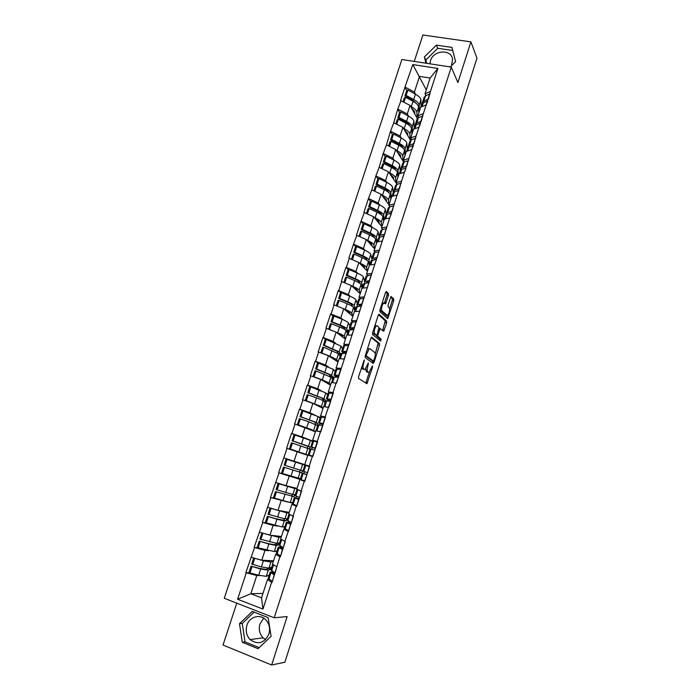 <?xml version="1.0" encoding="UTF-8"?>
<svg xmlns="http://www.w3.org/2000/svg" width="700" height="700" viewBox="0 0 700 700"><rect width="100%" height="100%" fill="white"/><g stroke="black" fill="none" stroke-linecap="round" stroke-linejoin="round"><path stroke-width="1.05" d="M364.306 359.931L358.558 376.618L358.549 378.42L366.949 383.705L372.54 367.124L372.391 365.899L369.171 372.321L367.745 371.91C366.975 371.035 367.001 369.136 367.824 366.223L368.314 362.959L365.041 369.451L363.571 369.031C362.775 368.13 362.801 366.205 363.632 363.248L364.306 359.931M451.5 65.739L452.594 59.386C451.456 48.755 433.387 49.954 430.465 60.742L429.94 63.831M265.484 639.634L263.078 637.814C259.516 633.92 258.475 629.291 259.954 623.945L263.707 618.153M268.905 634.043C264.259 643.265 257.985 645.12 250.084 639.608C246.435 635.582 245.385 630.814 246.916 625.293C249.463 616.499 260.505 613.541 266.149 620.209C269.447 624.173 270.366 628.784 268.905 634.043M388.447 295.514L388.5 293.65L386.4 291.515L385.507 292.547L379.969 309.829L379.934 311.692L387.713 318.675L393.689 300.816L393.741 298.988L391.029 296.485L388.115 304.789L388.062 306.626L389.296 307.816C390.031 310.433 389.436 312.996 387.529 315.507L381.902 310.87C381.124 308.227 381.71 305.62 383.67 303.039L385.49 303.879L388.447 295.514L387.004 295.164L387.056 293.3L385.744 291.97M457.887 82.574L470.907 41.86L476.963 58.161L284.874 662.235L271.661 665L287.131 616.595L274.207 617.785L451.273 67.104L457.887 82.574M371.77 337.164L370.851 338.275L365.234 355.793L365.216 357.613L373.179 363.44L374.071 362.311L379.505 345.284L379.54 343.499L371.613 337.12M372.627 332.727L378.21 315.332L379.111 314.256L386.662 321.169L386.619 322.971L383.688 331.275L380.126 328.615L377.939 334.574L377.904 336.385L381.115 339.071L380.642 341.084L372.601 334.574L372.627 332.727M274.207 617.785L224.271 598.281L401.87 59.517L451.273 67.104M406.726 90.545L404.941 87.229L400.558 100.59L410.069 105.376L417.322 118.597M404.941 87.229L412.816 64.566L437.876 68.451L336.507 383.233L336.07 383.101L332.999 392.569L333.445 392.7L325.124 416.911L325.57 417.043L317.196 441.42L317.634 441.56L312.777 456.584L312.34 456.444L309.207 466.113L309.645 466.261L304.754 481.39L304.308 481.241L301.158 490.989L301.595 491.137L296.669 506.38L296.231 506.222L293.046 516.049L293.493 516.197L284.882 541.284L285.32 541.441L280.324 556.903L279.877 556.745L272.055 582.452L271.618 582.286L262.946 609.096L237.615 599.244L246.295 572.758L256.786 575.523L260.076 575.566M249.471 572.67L246.295 572.758M245.858 572.591L254.564 547.514L264.976 550.392L268.721 550.681M257.871 547.663L254.564 547.514M254.135 547.356L262.78 522.454L273.105 525.446L277.716 526.094M266.42 522.891L262.78 522.454M262.342 522.305L270.926 497.577L288.225 502.136M276.273 498.645L270.926 497.577M270.498 497.438L279.02 472.885L304.623 480.804L306.889 474.793M291.226 476.245L279.02 472.885M278.591 472.745L287.053 448.367L307.755 455.35M300.396 436.861L291.489 433.387L286.624 448.227L287.053 448.367M291.489 433.387L291.918 433.519L295.033 424.025L315.402 431.777M304.106 411.32L299.434 409.15L294.604 423.894L295.033 424.025M299.434 409.15L299.863 409.281L302.951 399.858L312.909 403.366L322.989 408.371M310.704 386.925L307.317 385.096L302.523 399.726L302.951 399.858M307.317 385.096L307.746 385.219L310.817 375.856L320.705 379.47L330.531 385.131M318.194 363.09L315.149 361.209L310.38 375.734L310.817 375.856M315.149 361.209L315.578 361.322L318.623 352.03L328.44 355.74L338.012 362.049M325.745 339.465L322.919 337.488L318.194 351.908L318.623 352.03M322.919 337.488L323.348 337.601L326.375 328.37L336.123 332.176L345.45 339.124M333.296 316.015L330.636 313.933L325.946 328.256L326.375 328.37M330.636 313.933L331.065 314.046L334.075 304.876L343.744 308.787L352.835 316.348M340.821 292.749L338.301 290.544L333.637 304.771L334.075 304.876M338.301 290.544L338.73 290.658L341.714 281.549L351.321 285.556L360.168 293.738M348.32 269.64L345.914 267.321L341.285 281.444L341.714 281.549M345.914 267.321L346.342 267.426L349.309 258.387L358.846 262.483L367.456 271.267M355.775 246.706L353.474 244.265L348.88 258.283L349.309 258.387M353.474 244.265L356.842 235.384L366.31 239.566L374.692 248.955M363.186 223.93L360.981 221.357L356.414 235.287L356.842 235.384M360.981 221.357L364.332 212.537L373.73 216.816L381.876 226.8M370.562 201.311L368.436 198.616L363.895 212.45L364.332 212.537M368.436 198.616L371.761 189.857L381.098 194.224L389.016 204.785M377.886 178.85L375.839 176.032L371.761 189.857M375.839 176.032L379.146 167.326L388.412 171.78L397.084 184.336M385.166 156.537L383.189 153.606L379.146 167.326M383.189 153.606L386.479 144.952L395.684 149.494L403.769 162.181M402.885 147.98C402.605 146.676 401.047 145.276 398.213 143.771L390.591 139.851L392.376 134.391L390.486 131.329L386.479 144.952M390.486 131.329L393.759 122.736L402.894 127.356L410.524 140.263M409.938 125.956C409.544 124.626 408.021 123.244 405.37 121.8L397.81 117.801L399.578 112.385L397.74 109.2L393.759 122.736M397.74 109.2L400.986 100.669M418.836 117.574L417.874 115.806L420.665 107.188L426.081 104.921M410.069 105.376L407.269 113.951L408.467 116.078M414.137 126.114L414.549 126.849M417.874 115.806L423.264 113.628M398.169 109.279L407.269 113.951M411.696 139.65L410.69 137.944L413.507 129.273L418.863 127.225M402.894 127.356L400.085 136.001L401.336 138.066M407.146 147.604L407.584 148.321M410.69 137.944L416.027 135.984M390.915 131.407L400.085 136.001M404.504 161.884L403.463 160.239L406.297 151.506L411.6 149.678M395.684 149.494L392.849 158.191L394.17 160.204M400.111 169.242L400.654 170.056M403.463 160.239L408.739 158.498M383.618 153.685L392.849 158.191M397.276 184.266L396.183 182.683L399.035 173.889L404.276 172.287M388.412 171.78L385.56 180.539L386.96 182.508M393.024 191.021L393.803 192.106M396.183 182.683L401.406 181.169M376.267 176.12L385.56 180.539M389.996 206.806L388.85 205.284L391.72 196.429L396.909 195.055M381.098 194.224L378.227 203.044L379.706 204.96M385.892 212.94L386.426 213.623M388.85 205.284L394.021 204.006M368.865 198.713L378.227 203.044M382.664 229.504L381.474 228.043L384.361 219.126L389.498 217.989M373.73 216.816L370.834 225.697L372.418 227.57M378.7 235.007L379.26 235.672M381.474 228.043L386.575 226.993M361.41 221.454L370.834 225.697M375.296 252.368L374.036 250.968L376.95 241.981L382.025 241.08M366.31 239.566L363.396 248.509L365.094 250.346M371.455 257.224L372.067 257.88M374.036 250.968L379.085 250.145M353.902 244.361L363.396 248.509M367.885 275.38L366.555 274.041L369.486 265.002L374.5 264.329M358.846 262.483L355.906 271.486L357.744 273.28M364.158 279.589L364.814 280.236M366.555 274.041L371.543 273.464M346.342 267.426L355.906 271.486M360.43 298.567L359.021 297.281L361.97 288.181L366.922 287.744M351.321 285.556L348.364 294.621L350.368 296.398M356.79 302.102L357.516 302.741M359.021 297.281L363.939 296.949M338.73 290.658L348.364 294.621M352.94 321.921L351.426 320.688L354.401 311.517L359.293 311.334M343.744 308.787L340.769 317.914L342.991 319.681M349.361 324.765L350.166 325.404M351.426 320.688L356.291 320.6M331.065 314.046L340.769 317.914M345.424 345.45L343.787 344.26L346.78 335.02L351.601 335.081M336.123 332.176L333.121 341.373L335.641 343.158M341.845 347.567L342.773 348.224M343.787 344.26L348.582 344.418M323.348 337.601L333.121 341.373M337.908 369.162L336.088 367.999L339.098 358.697L343.866 359.004M328.44 355.74L325.421 364.998L328.379 366.852M334.224 370.51L335.317 371.192M336.088 367.999L340.821 368.41M315.578 361.322L325.421 364.998M330.444 393.067L328.335 391.904L331.371 382.533L336.07 383.101M320.705 379.47L317.66 388.797L321.379 390.819M326.436 393.575L327.819 394.328M328.335 391.904L332.999 392.569M307.746 385.219L317.66 388.797M323.19 417.235L320.521 415.984L323.584 406.543L328.213 407.374M312.909 403.366L309.846 412.755L315.28 415.293M318.325 416.71L320.267 417.62M320.521 415.984L325.124 416.911M299.863 409.281L309.846 412.755M317.004 441.945L312.664 440.23L315.744 430.727L320.303 431.821M305.06 427.438L301.98 436.887L312.664 441.07M312.664 440.23L317.196 441.42M291.918 433.519L301.98 436.887M309.207 466.113L304.736 464.66L307.842 455.088L312.34 456.444M297.159 451.675L294.053 461.195L304.754 464.608M283.92 457.931L294.053 461.195M304.885 480.988L299.889 479.614L304.308 481.241M301.158 490.989L296.756 489.256L299.889 479.614M289.205 476.088L286.072 485.677L297.036 488.407M275.861 482.519L286.072 485.677M295.059 504.971L291.874 504.324L296.231 506.222M293.046 516.049L288.724 514.036L291.874 504.324M290.15 502.53L292.574 503.037M281.181 500.675L278.031 510.344L289.266 512.374M267.75 507.29L278.031 510.344M286.344 529.559L283.806 529.218L288.085 531.396M284.882 541.284L280.63 539L283.806 529.218M283.071 526.846L284.769 527.082M273.105 525.446L269.938 535.176L281.435 536.506M259.569 532.236L269.938 535.176M277.944 554.444L275.669 554.286L279.877 556.745M276.658 566.711L272.475 564.139L275.669 554.286M275.529 551.197L276.92 551.303M264.976 550.392L261.783 560.192L273.56 560.805M251.335 557.366L261.783 560.192M269.614 579.556L267.479 579.539L271.618 582.286M256.786 575.523L250.836 593.758L261.537 597.87L267.479 579.539M267.794 575.68L269.01 575.697M262.99 593.399L250.836 593.758L237.615 599.244M261.537 597.87L262.946 609.096M236.766 603.164L223.037 645.05L271.661 665M470.907 41.86L422.905 35L414.251 61.416M449.269 66.797L450.38 66.841M425.924 95.646L425.005 93.817L430.115 78.05L419.527 76.361L414.409 92.059L415.546 94.237M426.274 89.897L412.816 64.566M421.076 104.764L421.47 105.516M425.005 93.817L430.447 91.42M430.115 78.05L437.876 68.451M405.37 87.299L414.409 92.059M300.405 478.782L299.766 478.608M381.132 214.673L378.998 211.977M386.873 191.188L385.245 188.947M393.033 168.219L391.703 166.25M399.368 145.565L398.265 143.798M405.825 123.156L404.889 121.546M412.335 100.949L411.53 99.47M239.496 623.709L242.287 642.285L258.081 648.699L271.084 636.291L268.109 617.601L252.324 611.424L239.496 623.709L242.252 623.438L245.044 641.9L259.201 647.631M450.266 66.955L455.613 61.679L451.955 47.416L436.363 45.133L424.401 56.954L425.941 63.219M361.567 367.255L362.119 368.629L363.571 369.031M363.178 369.197L362.119 368.629M365.785 368.734L366.319 371.507L367.745 371.91M367.334 372.067L366.319 371.507M365.741 383.092L369.381 372.172M375.261 353.754L378.123 343.123L371.201 337.496M372.26 362.766L372.96 360.955M366.398 354.629L366.38 355.906L373.354 361.06L374.649 358.172C375.463 355.303 375.498 353.404 374.754 352.485L370.037 348.836L369.206 348.863L366.398 354.629L365.671 354.436M372.015 360.692L365.251 355.749M367.535 348.635L369.084 348.828M378.499 314.659L385.245 320.801L386.662 321.169M382.594 330.531L385.245 320.801M376.311 335.134L376.469 336.009L379.697 338.695L381.115 339.071M379.531 340.305L379.697 338.695M377.142 325.806L376.434 325.797C374.421 328.431 373.826 331.047 374.631 333.655L376.442 335.169L377.344 334.066L378.945 327.364L377.142 325.806M375.996 325.684L374.973 325.439M372.767 332.29L373.188 333.27L374.631 333.655M375.156 334.828L373.188 333.27M384.414 303.082L387.004 295.164M382.27 302.654L383.171 302.916M380.065 309.54L380.459 310.502L381.902 310.87M385.884 315.245L380.459 310.502M389.646 308.674L392.271 300.457L392.324 298.637L390.661 296.957M386.636 317.896L387.45 315.551M254.082 612.115L242.252 623.438M245.044 641.9L242.287 642.285M452.751 50.496L437.736 48.291L425.854 60.034L426.668 63.324M425.854 60.034L424.401 56.954M437.736 48.291L436.363 45.133M273.499 571.996L270.191 572.049L274.435 575.094M274.444 572.635L272.545 572.793L274.645 574.446M270.454 569.327L268.188 568.558L265.956 569.433L259.796 568.461L251.055 566.178L260.715 569.03L268.257 570.211L270.454 569.327L271.11 567.289L268.931 568.146L270.909 562.03L263.41 560.761L254.17 558.136M270.366 560.639L268.616 561.251L262.579 560.236M269.211 575.059L266.262 576.345L258.694 575.225L249.926 572.959L251.956 566.738M271.95 571.786L272.169 571.113M273.455 561.111L270.909 562.03M249.926 572.959L249.025 572.381L251.055 566.178M272.405 581.376L274.146 575.015M268.223 578.13L272.108 581.298M275.126 572.968L276.806 566.764M270.9 569.852L274.829 572.889M253.724 558.014L251.737 564.077L261.398 566.939L268.931 568.146M252.648 564.637L254.678 558.434M282.949 547.505L278.294 547.059L282.642 549.745M283.22 547.942L280.639 547.803L282.8 549.246M278.364 544.924L276.106 544.171L273.998 544.714L267.916 543.532L259.245 541.144L268.852 544.04L276.281 545.475L278.364 544.924L279.02 542.903L276.955 543.428L278.924 537.355L264.023 533.496M276.106 544.171L276.342 543.445M278.6 536.174L276.64 536.585L270.069 535.194M277.104 550.725L274.312 551.565L258.151 547.82L260.172 541.642M279.991 546.962L280.315 545.974M281.33 536.83L278.924 537.355M258.151 547.82L257.233 547.304L259.245 541.144M280.621 555.984L282.345 549.657M276.334 553.122L280.324 555.896M283.316 547.636L285.04 541.336M278.994 544.898L283.027 547.558M261.94 532.919L259.928 539.061L276.955 543.428M260.846 539.56L262.868 533.4M291.27 523.058L286.344 522.244L290.78 524.58M291.191 523.311L288.68 522.988L290.894 524.23M286.221 520.695L275.984 518.779L267.382 516.285L276.938 519.225L284.261 520.923L286.221 520.695L286.877 518.683L284.918 518.884L286.877 512.846L270.051 508.121L284.594 512.094L287.026 511.963M283.973 519.951L284.331 518.84M284.944 526.566L282.293 526.96L266.315 522.865L268.319 516.731M287.98 522.322L288.4 521.019M289.152 512.715L286.877 512.846M266.315 522.865L265.379 522.401L267.382 516.285M288.776 530.766L290.491 524.492M284.384 528.29L288.488 530.688M289.082 514.202L293.457 516.311M291.454 522.489L293.16 516.224M287.026 520.126L291.165 522.401M270.051 508.121L268.056 514.22L284.918 518.884M268.993 514.666L270.996 508.55M299.276 490.245L301.569 491.234M299.145 498.715L294.332 497.613L298.865 499.599M299.101 498.864L296.651 498.356L298.926 499.398M294.026 496.633L275.459 491.61L294.026 496.633L294.674 494.637L292.828 494.506L294.77 488.521L278.11 483.499L292.495 487.778L296.319 488.233M291.777 495.898L292.259 494.41M292.723 502.565L290.229 502.539L274.418 498.085L276.412 492.004M295.908 497.858L296.424 496.248M296.922 488.766L294.77 488.521M274.418 498.085L273.473 497.683L275.459 491.61M296.87 505.741L298.567 499.502M292.373 503.633L296.581 505.654M297.614 489.589L301.516 491.391M299.53 497.525L301.227 491.295M295.006 495.53L299.241 497.429M278.11 483.499L276.132 489.562L292.828 494.506M277.078 489.948L279.064 483.875M307.116 465.824L309.523 466.646L307.116 465.824M306.967 474.539L302.26 473.148L306.6 474.705M306.95 474.582L304.579 473.9L306.906 474.74M309.558 466.541L286.116 459.06L306.364 465.588M301.779 472.745L283.474 467.11L301.779 472.745L302.418 470.759L300.685 470.312L302.619 464.371M299.539 472.019L300.142 470.155M300.449 478.739L282.467 473.489L284.445 467.451M303.774 473.567L304.395 471.651M282.467 473.489L281.505 473.139L283.474 467.11M309.549 466.55L306.381 465.526M307.554 472.736L309.234 466.55M304.868 465.115L302.916 471.117L307.265 472.64M286.116 459.06L284.148 465.08L300.685 470.312M285.11 465.412L287.079 459.384M315.376 448.543L310.791 446.854L315.227 448.035L317.179 441.989L312.716 440.912M315.402 448.472L313.092 447.598L315.481 448.227M312.821 456.444L308.192 454.843L312.602 456.137L314.851 450.17M312.83 456.409L310.502 455.586L312.874 456.278M307.309 448.07L307.877 446.329L292.101 440.773L293.081 441.044L295.041 435.059L294.053 434.796L292.101 440.773M307.834 455.105L289.476 448.779L291.436 442.785L309.47 449.015L310.109 447.046L308.481 446.285L310.398 440.379L295.041 435.059M309.129 455.472L290.456 449.067L292.416 443.065M311.649 449.26L312.244 447.44M312.524 441.499L310.398 440.379M289.476 448.779L290.456 449.067M308.192 454.843L310.135 448.866L314.562 450.074M293.081 441.044L308.481 446.285M310.109 447.046L307.877 446.329M323.085 424.725L318.605 422.756L323.129 423.605L325.071 417.602L320.504 416.876M323.137 424.55L320.898 423.5L323.339 423.938M315.079 424.148L315.516 422.791L313.967 421.715L300.002 416.631L300.991 416.859L302.934 410.909L301.936 410.699L300.002 416.631M314.142 431.252L311.412 429.564L297.395 424.585L299.346 418.635L308.691 421.75L317.118 425.46L317.748 423.5L316.234 422.433L318.132 416.57L302.934 410.909M315.516 431.428L298.384 424.821L300.335 418.863M319.515 424.996L319.996 423.509M320.11 418.092L318.132 416.57M297.395 424.585L298.384 424.821M322.761 425.731L320.81 431.743M317.94 424.795L322.473 425.626M316.164 430.832L320.53 431.646M300.991 416.859L316.234 422.433M317.748 423.5L315.516 422.791M330.733 401.074L326.358 398.825L330.977 399.341L332.902 393.382L328.248 393.015M330.82 400.803L328.65 399.578L331.144 399.814M322.796 400.382L323.111 399.42L321.668 398.029L307.842 392.665L308.849 392.84L310.783 386.934L309.767 386.776L307.842 392.665M320.81 407.295L319.13 405.834L305.261 400.558L307.195 394.66L316.496 397.81L323.277 400.706L324.704 402.062L325.334 400.12L323.916 398.738L325.806 392.919L310.783 386.934M323.094 408.047L321.387 406.543L306.267 400.75L308.201 394.835M327.32 400.916L327.696 399.735M327.652 394.844L325.806 392.919M305.261 400.558L306.267 400.75M330.61 401.459L328.676 407.435M325.692 400.873L330.33 401.363M324.328 406.683L328.396 407.33M308.849 392.84L323.916 398.738M325.334 400.12L323.111 399.42M337.558 377.213L334.066 375.069L338.774 375.261L340.681 369.346L335.93 369.32M338.45 377.213L336.341 375.812L338.887 375.874M330.453 376.793L329.306 374.517L315.63 368.874L316.654 368.988L318.57 363.125L317.546 363.029L315.63 368.874M328.029 383.688L326.795 382.261L321.002 379.645M316.654 368.988L331.555 375.209L332.868 376.889L332.238 378.822L330.925 377.169L316.006 370.974L314.081 376.845L322.332 379.89L324.231 374.045M330.627 384.825L329.044 382.961L322.332 379.89M335.064 376.994L335.344 376.136M335.134 371.761L333.436 369.434L318.57 363.125M313.075 376.679L314.983 370.851L316.006 370.974M313.197 376.723L314.081 376.845M338.406 377.361L336.219 383.145M333.401 377.125L338.126 377.256M332.868 376.889L330.645 376.206M344.024 353.281L341.714 351.479L346.509 351.348L348.408 345.476L343.56 345.791M345.144 353.316L343.98 352.223L346.579 352.091M338.065 353.36L336.901 351.164L323.365 345.24L324.398 345.31L326.305 339.491L325.264 339.439L323.365 345.24M335.379 360.308L334.399 358.855L329.192 356.239M324.398 345.31L339.141 351.855L340.349 353.824L339.727 355.74L338.511 353.789L323.759 347.279L321.851 353.106L330.033 356.248L331.922 350.438M338.109 361.76L336.648 359.546L330.033 356.248M342.764 353.246L342.939 352.695M342.571 348.828L341.005 346.106L326.305 339.491M320.863 352.879L322.726 347.209L323.759 347.279M321.37 353.071L321.851 353.106M346.141 353.439L344.015 359.047M341.049 353.544L345.861 353.334M340.349 353.824L338.135 353.15M350.858 329.656L349.309 328.046L354.191 327.609L356.081 321.773L351.137 322.429M352.091 329.621L351.575 328.799L354.217 328.484M345.398 329.91L344.435 327.976L339.132 325.036L331.047 321.781L332.089 321.799L333.979 316.015L332.929 316.015L331.047 321.781M342.755 337.12L341.95 335.606L337.146 332.946M332.089 321.799L340.191 325.054C343.998 326.611 346.159 327.81 346.675 328.65L347.777 330.925L347.165 332.824L346.045 330.575C345.529 329.744 343.368 328.554 339.561 327.005L331.45 323.75L329.56 329.543L337.68 332.771L339.561 327.005M345.537 338.852L344.19 336.289C343.665 335.484 341.495 334.311 337.68 332.771M349.956 326.06L348.521 322.954C348.023 322.088 345.87 320.871 342.072 319.296L333.979 316.015M328.606 329.245L330.409 323.733L331.45 323.75M353.824 329.683L351.759 335.125M348.635 330.12L353.553 329.578M347.777 330.925L345.887 330.348M357.901 306.267L356.851 304.789L361.821 304.027L363.694 298.235L358.654 299.224M359.284 306.145L359.109 305.533L361.804 305.043M352.546 306.512L351.916 304.946C351.523 304.168 349.781 303.135 346.701 301.822L338.669 298.48L339.727 298.445L341.609 292.705L340.541 292.757L338.669 298.48M350.131 314.099L349.457 312.524L344.942 309.776M339.727 298.445L347.769 301.796C351.549 303.398 353.675 304.666 354.148 305.611L355.154 308.175L354.541 310.065L353.526 307.527C353.054 306.591 350.919 305.322 347.139 303.73L339.098 300.387L337.216 306.136L338.555 306.688M352.914 316.102L351.689 313.197C351.199 312.287 349.064 311.045 345.275 309.453L343.849 308.866M357.289 303.441L355.985 299.95C355.521 298.979 353.404 297.692 349.632 296.082L341.609 292.705M336.289 305.769L338.039 300.422L339.098 300.387M361.463 306.101L359.441 311.369M356.178 306.871L361.183 305.988M355.154 308.175L353.605 307.703M365.05 283.071L364.341 281.68L369.39 280.621L371.254 274.873L366.126 276.185M366.59 282.861L367.509 282.012L369.329 281.767M359.765 283.334L359.354 282.074C358.977 281.216 357.271 280.114 354.209 278.775L346.246 275.345L347.314 275.257L349.178 269.561L348.101 269.666L346.246 275.345M357.481 291.244L356.904 289.608L352.625 286.755M347.314 275.257L355.294 278.696C359.039 280.341 361.139 281.689 361.576 282.73L362.486 285.574L361.874 287.455L360.964 284.629C360.517 283.596 358.418 282.257 354.672 280.613L346.684 277.183L344.829 282.852M360.238 293.51L359.135 290.264C358.68 289.257 356.571 287.936 352.817 286.3L351.549 285.766M364.578 280.971L363.405 277.104C362.967 276.036 360.885 274.68 357.149 273.017L349.178 269.561M343.91 282.467L345.616 277.27L346.684 277.183M369.031 282.678L367.071 287.787M363.668 283.771L368.76 282.564M362.486 285.574L361.139 285.171M373.957 259.735L376.81 258.65M367.001 260.348L366.73 259.359C366.389 258.422 364.7 257.267 361.672 255.885L353.762 252.376L354.848 252.236L356.703 246.575L355.609 246.724L353.762 252.376M364.796 268.555L364.306 266.84C364.026 266.061 362.661 265.072 360.22 263.882M354.848 252.236L362.766 255.754C366.485 257.451 368.55 258.869 368.953 260.006L369.766 263.13L369.162 264.994L368.34 261.896C367.929 260.759 365.864 259.35 362.145 257.661L354.226 254.152L352.398 259.717M367.517 271.066L366.529 267.488C366.109 266.385 364.035 264.985 360.308 263.314L359.17 262.815M371.814 258.659L370.773 254.424C370.37 253.26 368.314 251.825 364.604 250.119L356.703 246.575M351.488 259.324L353.141 254.284L354.226 254.152M376.556 259.42L374.649 264.364M371.105 260.838L376.285 259.306M373.546 253.304L374.771 252.473L379.033 251.781M377.186 257.486L378.761 251.668M372.251 260.059L371.787 258.738L376.915 257.373M369.766 263.13L368.576 262.78M381.369 236.766L384.23 235.69M374.229 237.545L374.062 236.793C373.748 235.777 372.094 234.57 369.084 233.152L361.226 229.556L362.329 229.373L364.166 223.755L363.064 223.947L361.226 229.556M372.067 246.024L371.648 244.23C371.402 243.39 370.099 242.366 367.736 241.159M362.329 229.373L370.186 232.977C373.879 234.71 375.909 236.197 376.285 237.44L376.994 240.844L376.399 242.69L375.672 239.312C375.296 238.079 373.266 236.6 369.574 234.868L361.707 231.271L359.914 236.74M374.745 248.78L373.87 244.869C373.485 243.661 371.446 242.2 367.745 240.476L366.704 240.004M379.164 237.335L378.079 231.892C377.72 230.632 375.699 229.127 372.015 227.377L364.166 223.755M359.012 236.338L360.614 231.455L361.707 231.271M384.029 236.329L382.174 241.115M378.49 238.061L379.733 237.151L383.757 236.215M380.914 230.58L382.174 229.626L386.488 228.743M384.65 234.412L386.216 228.62M379.47 237.221L379.172 235.961L380.345 235.252L384.379 234.29M376.994 240.844L375.935 240.529M388.815 213.938L391.606 212.896M381.439 214.918L381.351 214.393C381.062 213.299 379.426 212.021 376.442 210.577L368.646 206.894L369.757 206.666L371.578 201.084L370.466 201.329L368.646 206.894M379.304 223.641L378.945 221.769C378.726 220.876 377.475 219.817 375.174 218.593M369.757 206.666L377.562 210.35C381.22 212.135 383.215 213.684 383.556 215.023L384.178 218.697L383.582 220.535L382.953 216.886C382.611 215.556 380.608 214.008 376.95 212.231L369.136 208.548L367.377 213.929M381.929 226.634L381.159 222.407C380.809 221.104 378.805 219.572 375.13 217.805L374.168 217.359M386.199 214.847L385.35 209.519C385.017 208.154 383.023 206.579 379.374 204.794L371.578 201.084M366.476 213.518L368.034 208.775L369.136 208.548M391.449 213.395L389.646 218.015M385.822 215.442L387.1 214.419L391.178 213.273M388.229 208.014L389.524 206.946L393.881 205.861M392.061 211.487L393.619 205.739M386.689 214.559L386.505 213.334L387.713 212.529L391.799 211.374M384.178 218.697L383.215 218.426M396.331 191.222L398.93 190.26M388.623 192.447L388.579 192.133C388.325 190.96 386.706 189.639 383.749 188.151L376.014 184.398L377.134 184.117L378.945 178.57L377.825 178.867L376.014 184.398M386.496 201.425L386.199 199.465L382.55 196.166M377.134 184.117L384.877 187.889C388.509 189.709 390.477 191.327 390.784 192.763L391.309 196.709L390.714 198.537L390.189 194.609C389.874 193.191 387.905 191.564 384.274 189.752L376.521 185.99L374.789 191.275M389.06 204.645L388.404 200.095C388.089 198.695 386.111 197.094 382.471 195.282L381.57 194.854M393.234 192.649L392.56 187.285C392.262 185.832 390.303 184.196 386.68 182.367L378.945 178.57M373.896 190.855L375.401 186.261L376.521 185.99M398.816 190.619L397.066 195.09M393.102 192.981L394.415 191.844L398.545 190.505M395.5 185.596L396.821 184.424L401.231 183.138M399.429 188.729L400.969 183.015M393.881 192.062L393.794 190.864L395.027 189.963L399.158 188.606M391.309 196.709L390.434 196.455M395.771 170.135L395.762 170.03C395.535 168.787 393.942 167.405 391.002 165.883L383.329 162.041L384.457 161.718L386.26 156.214L385.123 156.555L383.329 162.041M393.636 179.349L393.4 177.31L389.874 173.889M384.457 161.718L392.149 165.567C395.754 167.431 397.688 169.12 397.967 170.651L398.396 174.86L397.81 176.671L397.364 172.489C397.092 170.966 395.15 169.278 391.545 167.423L383.854 163.581L382.156 168.77M396.165 183.015L395.596 177.931C395.316 176.435 393.365 174.764 389.751 172.918L388.911 172.506M400.269 170.888L399.726 165.218C399.464 163.669 397.53 161.954 393.934 160.09L386.26 156.214M381.264 168.35L382.716 163.905L383.854 163.581M406.131 168.009L404.434 172.322M400.339 170.669L401.686 169.418L405.869 167.886M402.719 163.336L404.075 162.05L408.537 160.58M406.735 166.127L408.275 160.449M401.047 169.724L401.03 168.543L402.29 167.554L406.473 166.005M398.396 174.86L397.591 174.633M400.741 157.421L400.549 155.304L397.127 151.769M390.591 139.851L391.738 139.475L399.368 143.412C402.946 145.311 404.854 147.07 405.09 148.689L405.431 153.16L404.854 154.963L404.504 150.509C404.259 148.899 402.351 147.149 398.773 145.25L391.134 141.321L389.463 146.431M403.2 161.28L402.745 155.916C402.491 154.332 400.575 152.6 396.988 150.71L396.2 150.299M407.269 149.31L406.849 143.29C406.613 141.645 404.714 139.877 401.144 137.961L393.523 134.006L392.376 134.391M388.579 145.994L389.988 141.689L391.134 141.321M413.394 145.548L411.749 149.704M407.523 148.514L408.905 147.149L413.131 145.425M409.885 141.234L411.276 139.825L415.783 138.171M413.998 143.684L415.52 138.04M408.179 147.543L408.223 146.379L409.5 145.294L413.735 143.561M391.738 139.475L393.523 134.006M405.431 153.16L404.696 152.95M407.794 135.651L407.654 133.455L404.338 129.789M397.81 117.801L398.965 117.381L406.543 121.398C410.086 123.34 411.967 125.16 412.178 126.866L412.422 131.6L411.845 133.394L411.591 128.678C411.373 126.98 409.491 125.16 405.947 123.226L398.361 119.219L396.725 124.232M410.183 139.685L409.841 134.059C409.623 132.379 407.733 130.576 404.18 128.643L403.428 128.249M414.216 127.872L413.919 121.511C413.717 119.779 411.845 117.941 408.301 115.99L400.741 111.956L399.578 112.385M395.85 123.795L397.206 119.63L398.361 119.219M420.613 123.244L419.011 127.251M414.662 126.508L416.071 125.029L420.35 123.112M417.007 119.271L418.425 117.758L422.984 115.911M421.207 121.389L422.721 115.78M415.275 125.519L415.354 124.364L416.666 123.191L420.954 121.266M398.965 117.381L400.741 111.956M412.422 131.6L411.74 131.416M414.811 114.021L414.706 111.746L411.486 107.957M416.92 104.055L412.484 99.986L404.976 95.909L406.14 95.445L413.665 99.531C417.183 101.517 419.029 103.399 419.213 105.201L419.37 110.189L418.793 111.965L418.626 107.004C418.442 105.21 416.596 103.329 413.07 101.351L405.545 97.265L403.935 102.191M417.121 118.239L416.894 112.341C416.701 110.574 414.846 108.701 411.32 106.733L410.602 106.348M421.129 106.575L420.936 99.873C420.77 98.053 418.924 96.154 415.415 94.159L407.908 90.055L406.735 90.527L404.976 95.909M403.06 101.745L404.381 97.72L405.545 97.265M427.779 101.089L426.23 104.947M421.75 104.641L423.194 103.058L427.516 100.957M424.078 97.457L425.53 95.839L430.132 93.809M428.374 99.251L429.879 93.678M422.328 103.644L422.45 102.498L423.78 101.237L428.111 99.12M406.14 95.445L407.908 90.055M419.37 110.189L418.731 110.014M362.915 363.055L363.632 363.248M362.81 369.092L364.254 369.495M367.771 364.009L368.471 364.201M367.124 366.03L367.824 366.223M366.984 371.971L368.41 372.365M371.858 366.931L372.54 367.124M366.196 382.148L367.623 382.55M363.562 361.007L364.289 361.209M378.123 343.123L379.54 343.499M378.088 344.899L379.505 345.284M372.654 361.918L374.071 362.311M365.295 355.609L366.38 355.906M371.936 360.675L373.354 361.06M366.363 352.284L367.089 352.476M385.201 322.604L386.619 322.971M382.9 329.831L384.317 330.199M379.094 328.283L380.231 328.58M378.796 329.516L379.496 329.7M377.23 334.39L377.939 334.574M376.469 336.009L377.904 336.385M375.007 334.784L376.442 335.169M384.668 302.47L386.111 302.829M385.42 315.131L386.846 315.49M392.324 298.637L393.741 298.988M392.271 300.457L393.689 300.816M386.908 317.257L388.325 317.616M387.056 293.3L388.5 293.65M266.262 576.345L268.257 570.211M258.694 575.225L260.715 569.03M274.164 574.122L274.61 572.749M268.914 579.058L270.935 572.836M271.609 570.736L273.543 564.795M261.398 566.939L263.41 560.761M274.312 551.565L276.281 545.475M266.849 550.191L268.852 544.04M282.31 548.957L282.669 547.837M277.069 553.91L279.072 547.724M279.746 545.641L281.715 539.577M269.535 541.966L271.53 535.832M282.293 526.96L284.261 520.923M274.951 525.332L276.938 519.225M290.395 523.976L290.649 523.189M285.162 528.938L287.149 522.804M287.822 520.73L289.8 514.614M277.611 517.169L279.598 511.079M290.229 502.539L292.171 496.536M282.984 500.657L284.961 494.594M298.419 499.179L298.567 498.724M293.195 504.14L295.172 498.05M295.838 495.994L297.806 489.921M285.626 492.555L287.595 486.5M298.095 478.284L300.029 472.325M290.973 476.157L292.933 470.137M301.175 479.526L303.135 473.48M303.791 471.441L305.751 465.412M293.589 468.108L295.549 462.105M305.918 454.204L307.834 448.28M298.891 451.832L300.842 445.856M309.094 455.096L311.036 449.085M311.701 447.064L313.635 441.07M301.499 443.844L303.441 437.885M313.679 430.29L315.586 424.41M306.757 427.683L308.691 421.75M322.63 424.358L322.796 423.824M316.96 430.832L318.894 424.865M319.541 422.861L321.466 416.911M309.348 419.746L311.273 413.831M321.387 406.543L323.277 400.706M314.571 403.707L316.496 397.81M330.321 400.584L330.592 399.735M324.765 406.735L326.681 400.82M327.329 398.825L329.245 392.919M317.135 395.824L319.051 389.944M329.044 382.961L330.925 377.169M331.555 375.209L333.436 369.434M337.96 376.976L338.328 375.821M332.561 382.681L334.425 376.941M335.064 374.964L336.971 369.092M324.879 372.067L326.777 366.231M336.648 359.546L338.511 353.789M339.141 351.855L341.005 346.106M345.608 353.325L346.01 352.082M340.314 358.776L342.108 353.229M342.746 351.269L344.636 345.441M332.561 348.477L334.451 342.685M344.19 336.289L346.045 330.575M346.675 328.65L348.521 322.954M353.29 329.586L353.64 328.501M348.005 335.037L349.738 329.691M350.376 327.74L352.249 321.956M340.191 325.054L342.072 319.296M351.689 313.197L353.526 307.527M354.148 305.611L355.985 299.95M345.275 309.453L347.139 303.73M360.92 306.014L361.217 305.095M355.644 311.474L357.315 306.311M357.945 304.369L359.809 298.629M347.769 301.796L349.632 296.082M359.135 290.264L360.964 284.629M361.576 282.73L363.405 277.104M352.817 286.3L354.672 280.613M368.498 282.599L368.743 281.846M363.23 288.067L364.84 283.098M365.461 281.172L367.316 275.467M355.294 278.696L357.149 273.017M366.529 267.488L368.34 261.896M368.953 260.006L370.773 254.424M360.308 263.314L362.145 257.661M376.014 259.359L376.215 258.764M370.764 264.828L372.312 260.05M372.934 258.134L374.771 252.473M362.766 255.754L364.604 250.119M373.87 244.869L375.672 239.312M376.285 237.44L378.079 231.892M367.745 240.476L369.574 234.868M383.486 236.276L383.626 235.839M378.236 241.754L379.733 237.151M380.345 235.252L382.174 229.626M370.186 232.977L372.015 227.377M381.159 222.407L382.953 216.886M383.556 215.023L385.35 209.519M375.13 217.805L376.95 212.231M385.665 218.838L387.1 214.419M387.713 212.529L389.524 206.946M377.562 210.35L379.374 204.794M388.404 200.095L390.189 194.609M390.784 192.763L392.56 187.285M382.471 195.282L384.274 189.752M393.041 196.079L394.415 191.844M395.027 189.963L396.821 184.424M384.877 187.889L386.68 182.367M395.596 177.931L397.364 172.489M397.967 170.651L399.726 165.218M389.751 172.918L391.545 167.423M400.365 173.477L401.686 169.418M402.29 167.554L404.075 162.05M392.149 165.567L393.934 160.09M402.745 155.916L404.504 150.509M405.09 148.689L406.849 143.29M396.988 150.71L398.773 145.25M407.645 151.034L408.905 147.149M409.5 145.294L411.276 139.825M399.368 143.412L401.144 137.961M409.841 134.059L411.591 128.678M412.178 126.866L413.919 121.511M404.18 128.643L405.947 123.226M414.864 128.748L416.071 125.029M416.666 123.191L418.425 117.758M406.543 121.398L408.301 115.99M416.894 112.341L418.626 107.004M419.213 105.201L420.936 99.873M411.32 106.733L413.07 101.351M422.039 106.61L423.194 103.058M423.78 101.237L425.53 95.839M413.665 99.531L415.415 94.159M250.084 639.608L263.078 637.814M366.485 383.574L366.949 383.705M367.762 348.469L369.206 348.863M379.085 328.344L380.126 328.615M374.99 325.421L376.434 325.797M382.261 302.689L383.67 303.039M268.179 578.244L270.191 572.049M270.865 569.957L272.711 564.288M276.299 553.21L278.294 547.059M278.967 544.985L280.866 539.122M284.358 528.351L286.344 522.244M287.009 520.188L288.969 514.15M292.364 503.676L294.332 497.613M294.989 495.565L296.957 489.519M300.309 479.168L302.26 473.148M310.791 446.854L312.725 440.886M316.033 430.692L317.949 424.751M318.605 422.756L320.521 416.832M323.846 406.595L325.719 400.811M326.358 398.825L328.265 392.945M331.634 382.567L333.428 377.037M334.066 375.069L335.956 369.233M339.369 358.715L341.075 353.43M341.714 351.479L343.595 345.678M347.051 335.029L348.679 329.998M349.309 328.046L351.181 322.289M354.672 311.509L356.23 306.714M356.851 304.789L358.706 299.066M362.25 288.155L363.72 283.605M364.341 281.68L366.188 276.01M369.766 264.959L371.166 260.645M371.787 258.738L373.616 253.102M377.23 241.938L378.56 237.851M379.172 235.961L380.984 230.361M384.65 219.065L385.901 215.215M386.505 213.334L388.308 207.769M392.017 196.35L393.19 192.727M393.794 190.864L395.588 185.334M399.324 173.801L400.426 170.398M401.03 168.543L402.806 163.056M406.586 151.401L407.619 148.216M408.223 146.379L409.981 140.928M413.805 129.159L414.767 126.192M415.354 124.364L417.113 118.947M420.971 107.056L421.855 104.309M422.45 102.498L424.191 97.116"/></g></svg>
